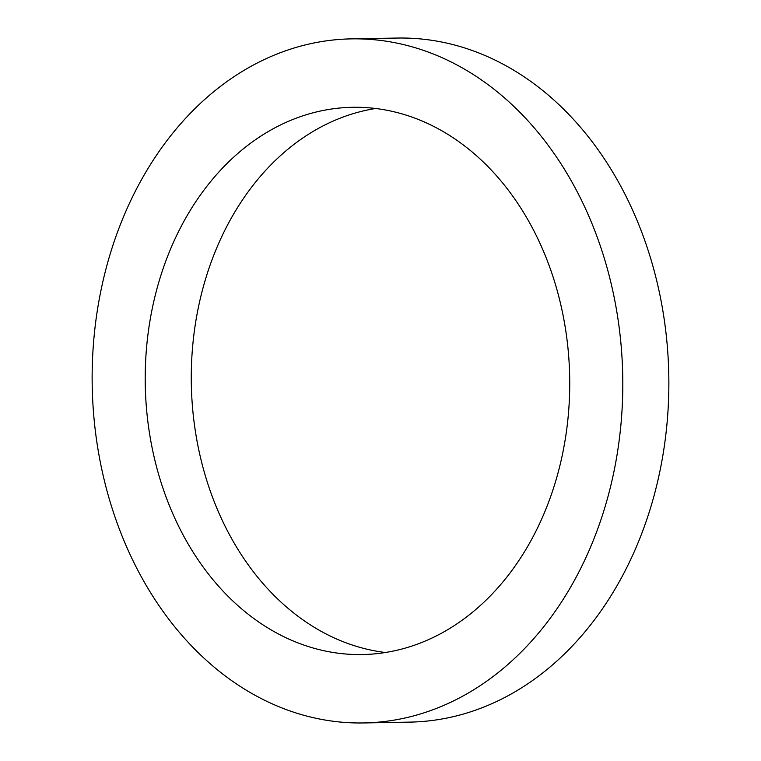 <?xml version="1.0" encoding="UTF-8"?>
<svg xmlns="http://www.w3.org/2000/svg" width="761" height="761" viewBox="0 0 761 761"><rect width="100%" height="100%" fill="white"/><g stroke="black" fill="none" stroke-linecap="round" stroke-linejoin="round"><path stroke-width="1.14" d="M385.418 652.51A273.675 212.252 89 0 1 194.055 421.898A273.675 212.252 89 0 1 318.764 128.19A273.675 212.252 89 0 1 375.582 108.49M442.236 632.81A273.675 212.252 89 0 1 362.417 654.546A273.675 212.252 89 0 1 150.174 437.366A273.675 212.252 89 0 1 272.695 129.028A273.675 212.252 89 0 1 352.524 107.291A273.675 212.252 89 0 1 564.767 324.471A273.675 212.252 89 0 1 442.236 632.81M251.51 66.055A342.089 265.323 89 0 1 351.287 38.878A342.089 265.323 89 0 1 616.591 310.355A342.089 265.323 89 0 1 463.43 695.782A342.089 265.323 89 0 1 363.653 722.95A342.089 265.323 89 0 1 98.35 451.473A342.089 265.323 89 0 1 251.51 66.055M351.287 38.878L397.347 38.05A342.089 265.323 89 0 1 662.65 309.527A342.089 265.323 89 0 1 509.49 694.945A342.089 265.323 89 0 1 409.713 722.122L363.653 722.95"/></g></svg>
